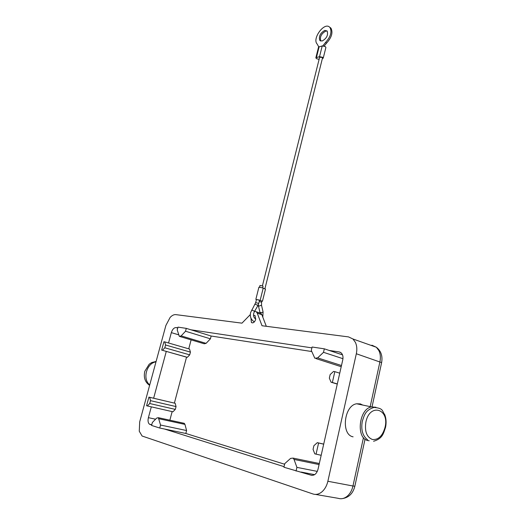 <?xml version="1.0" encoding="UTF-8"?>
<svg xmlns="http://www.w3.org/2000/svg" width="525" height="525" viewBox="0 0 525 525"><rect width="100%" height="100%" fill="white"/><g stroke="black" fill="none" stroke-linecap="round" stroke-linejoin="round"><path stroke-width="0.79" d="M253.555 315.23L255.006 315.558L255.714 319.344C254.638 322.304 253.201 323.367 251.416 322.534L250.93 318.019M363.464 437.607L352.964 486.006L327.863 481.274C326.799 485.769 324.831 489.293 321.943 491.827C319.016 494.222 316.03 494.944 312.979 493.979L142.104 436.026L139.263 431.215L139.702 421.837L165.88 325.48L170.113 317.448C172.056 315.381 173.972 314.442 175.868 314.632L241.966 323.157L250.379 314.521M254.599 311.279L256.344 311.798L257.243 313.13L262.014 325.743L348.488 336.899L352.944 338.979L355.425 342.405C356.915 345.719 357.217 349.499 356.324 353.752L381.609 362.598M362.736 405.064L360.327 403.909L356.652 403.784C344.006 405.392 340.791 434.785 353.102 436.826M369.187 440.764L367.999 440.573C355.681 438.546 358.903 408.594 371.562 406.914L375.92 407.256M147.361 405.989L149.73 403.528L150.504 400.66L149.71 397.327L148.923 397.117L146.573 405.766L172.948 411.784L175.311 409.388L149.73 403.528M148.923 397.117L175.192 403.305L176.052 406.586L175.311 409.388M175.192 403.305L149.71 397.327M187.346 357.315L162.442 350.313L164.811 347.78L165.565 344.991L164.725 341.88L189.525 349.059L190.424 352.117L189.709 354.854L187.346 357.315L186.539 357.158L174.392 403.095M186.539 357.158L162.442 350.313M153.641 398.219L166.261 351.461M151.699 424.988L149.513 424.226C148.057 422.986 147.689 420.794 148.398 417.664L151.305 406.882M172.141 411.6L169.87 420.19M164.725 341.88L163.931 341.742L161.648 350.168M191.113 339.872L188.744 348.836M168.545 342.989L171.34 332.633C172.436 329.306 174.005 327.613 176.046 327.567L177.791 327.83M183.547 423.17L184.268 423.327L184.951 424.397L186.592 430.539L185.83 433.473L284.629 464.238M341.211 366.712L316.122 358.641M311.752 351.533L211.155 336.026L210.427 338.828L206.076 343.357L204.225 343.783L179.99 336.551M324.325 348.83L312.106 347.018L311.299 350.457L314.823 358.227L317.638 357.886L323.518 352.321L324.325 348.83L329.182 350.444L339.248 351.947L341.165 352.846C342.818 354.46 343.35 356.783 342.773 359.809L321.175 455.3L314.77 453.83L313.058 449.361L313.897 445.686L317.317 442.654L318.596 443.002L316.05 454.197M323.695 444.163L318.596 443.002M323.708 444.111L317.317 442.654M331.078 382.226L329.332 378.131L330.146 374.574L333.539 371.431L334.825 371.654L332.364 382.469L331.078 382.226L337.286 384.077M339.747 373.183L334.825 371.654M337.312 383.946L332.364 382.469M321.175 455.3L318.006 469.304C316.66 473.76 314.396 475.729 311.207 475.21L283.927 467.237L284.78 463.601L290.607 458.391L293.114 458.108L294.039 459.428L296.907 467.368L296.048 471.063M186.29 328.368L177.982 327.134L177.22 329.963L179.327 336.348L181.158 335.895L185.528 331.229L186.29 328.368L211.155 336.026M210.427 338.828L185.528 331.229M342.963 358.7L323.518 352.321M329.182 350.444L342.53 354.874M190.903 329.792L311.909 347.865M185.83 433.473L159.738 428.033L151.574 425.453L152.368 422.494L156.699 418.077L158.353 417.683L160.538 425.033L159.738 428.033M186.592 430.539L160.538 425.033M284.058 466.659L164.574 429.043M317.303 471.391L296.907 467.368M314.626 474.652L301.206 472.06M149.756 384.845C142.15 379.267 146.632 362.998 155.997 361.876M266.306 326.294L261.883 314.738L260.984 313.405L259.448 312.874M327.863 481.274L356.324 353.752M259.225 301.481L261.555 302.229L261.837 301.094L259.507 300.346M259.002 299.978L256.463 299.506L255.675 302.649L258.746 303.411L259.534 300.267L259.002 299.978M318.747 46.823L317.107 43.956C312.027 38.745 324.05 22.102 329.444 26.992L329.969 27.51C332.108 31.828 330.652 36.796 325.592 42.407L322.849 45.852M324.148 46.049L326.603 43.076C331.662 37.478 333.119 32.517 330.973 28.199L330.061 27.418M322.127 41.022L319.81 40.412C318.603 36.35 320.263 33.009 324.791 30.404L327.16 31.014C328.342 35.123 326.662 38.456 322.127 41.022M327.2 31.067L325.795 31.08C321.307 33.639 319.633 36.96 320.782 41.035M319.108 59.358L316.477 58.669L315.853 57.796L319.535 56.654L322.606 57.297L323.223 58.17L322.33 58.662M323.223 58.17L325.894 47.447L325.283 46.554L322.225 45.918L318.537 47.112L315.853 57.796M264.915 288.75L322.501 57.993L322.088 57.409L319.627 57.284L262.402 285.876M262.625 287.897L263.045 286.223L262.526 285.922L259.987 285.469L259.573 287.136M256.417 299.69L255.852 299.355L258.904 287.195L262.454 287.831L265.479 289.104L262.447 301.245L261.791 301.284M255.852 299.355L260.137 300.392L263.183 288.232M260.137 300.392L262.447 301.245M315.44 494.406L338.231 498.323C341.289 499.275 344.275 498.586 347.176 496.269C350.031 493.808 351.96 490.389 352.964 486.006L354.854 486.202L365.046 439.136M373.426 346.224L371.897 345.194L376.379 347.268L378.899 350.641C380.428 353.896 380.776 357.597 379.929 361.745L370.191 406.626M372.396 439.491C378.42 440.009 382.653 435.894 385.081 427.147C389.616 408.608 369.718 402.773 365.879 422.074C364.521 431.327 366.693 437.128 372.396 439.491M176.052 406.586L150.504 400.66M148.398 417.664L155.584 419.212M189.709 354.854L164.811 347.78M190.424 352.117L165.565 344.991M171.34 332.633L178.612 334.812M206.076 343.357L181.158 335.895M176.046 327.567L177.726 328.086M341.48 365.512L317.638 357.886M184.951 424.397L159.009 418.773M319.082 464.559L294.039 459.428M311.207 475.21L312.034 475.368M354.854 486.17L354.854 486.202C353.076 493.297 349.033 497.411 342.733 498.54M257.243 313.13L261.883 314.738M149.986 424.449L151.745 424.817M339.248 351.947L340.449 352.347M258.261 304.848L258.818 306.16L261.502 305.228M255.767 319.108C253.785 317.756 253.116 315.794 253.752 313.235L254.376 311.673L254.015 310.971L251.632 310.078M258.464 306.029L260 312.598L262.546 312.388L263.051 311.876M254.395 311.64L257.768 305.819L257.421 305.11L255.038 304.231M325.592 42.407L326.603 43.076M319.161 46.653L316.477 57.343M322.225 45.918L319.535 56.654M373.577 441.269C382.771 438.519 383.401 433.492 385.56 427.291C386.479 422.664 386.197 418.425 384.727 414.579C381.878 411.023 383.887 408.312 373.984 407.42C365.236 410.228 364.396 415.104 362.303 421.221C360.833 429.693 362.591 435.894 367.585 439.825M149.146 385.035C144.926 381.859 143.482 377.278 144.802 371.293L149.172 364.225L151.732 362.526L156.109 361.469M356.652 403.784L371.562 406.914M184.268 423.327L158.353 417.683M319.318 463.509L293.114 458.108M352.944 338.979L376.379 347.268C381.006 350.884 382.758 355.983 381.629 362.558L372.14 406.376M251.416 322.534L252.518 322.901M256.344 311.798L260.984 313.405M151.778 424.699L149.513 424.226M261.555 302.229L261.522 305.301L263.071 311.955L262.808 317.152M254.205 321.805C250.838 319.489 249.664 316.378 250.668 312.467L255.675 302.649M330.973 28.199L329.969 27.51M319.81 40.412L320.729 41.022M258.746 303.411L257.788 305.786M260.098 313.097L260.019 312.677"/></g></svg>
